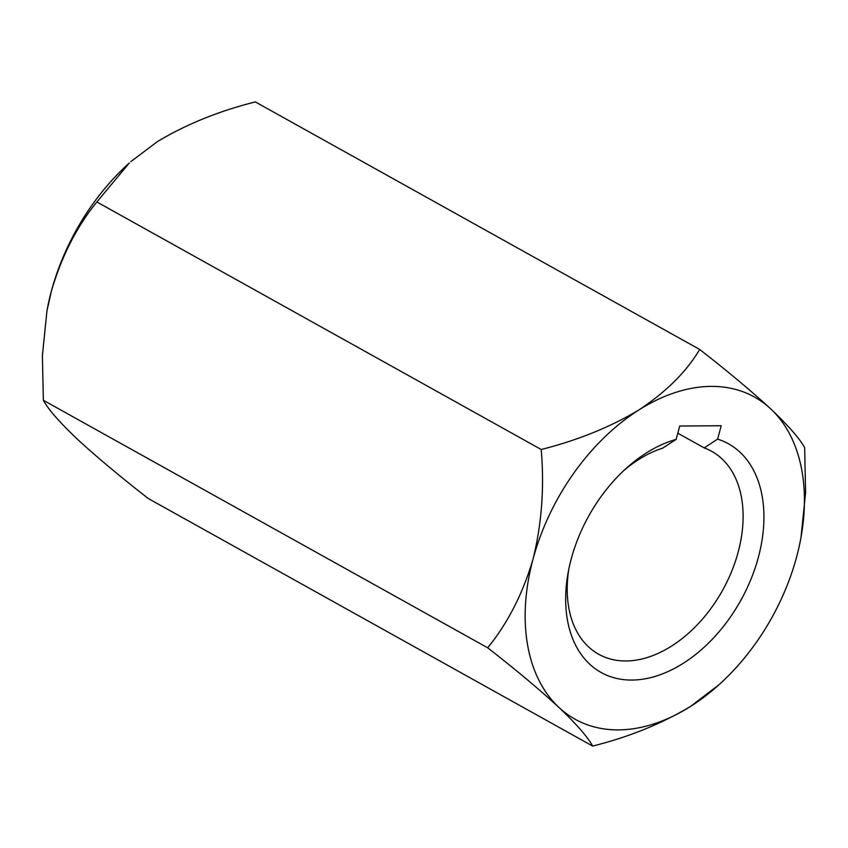 <?xml version="1.0" encoding="UTF-8"?>
<svg xmlns="http://www.w3.org/2000/svg" width="848" height="848" viewBox="0 0 848 848"><rect width="100%" height="100%" fill="white"/><g stroke="black" fill="none" stroke-linecap="round" stroke-linejoin="round"><path stroke-width="1.27" d="M568.775 569.326A116.144 77.157 119.1 0 0 598.635 654.232A116.144 77.157 119.1 0 0 738.142 552.218A116.144 77.157 119.1 0 0 711.684 451.316A116.144 77.157 119.1 0 0 704.169 447.882L717.62 439.116A130.899 86.952 -60.9 0 1 758.313 557.518A130.899 86.952 -60.9 0 1 637.399 679.82A130.899 86.952 -60.9 0 1 568.086 572.951A130.899 86.952 -60.9 0 1 571.276 558.768A130.899 86.952 -60.9 0 1 626.481 468.107A130.899 86.952 -60.9 0 1 676.132 439.391L662.68 448.157A116.144 77.157 119.1 0 0 623.768 470.608M801.021 537.272L805.6 492.593L804.657 447.723C799.95 438.914 788.661 425.993 770.79 408.959C751.646 391.31 727.944 371.466 699.674 349.45C686.647 371.509 666.443 391.638 639.063 409.849C610.518 427.021 577.891 440.229 541.194 449.493L96.863 201.962C76.914 226.352 61.787 255.937 51.484 290.747A184.376 122.483 119.1 0 0 46.979 310.728L42.4 355.524L43.354 400.277C48.05 409.086 59.339 422.007 77.21 439.041C96.365 456.69 120.066 476.534 148.326 498.55L592.657 746.081C628.972 736.986 661.599 723.779 690.526 706.437A184.376 122.483 119.1 0 0 718.754 684.951A184.376 122.483 119.1 0 0 796.526 557.253A184.376 122.483 119.1 0 0 801.021 537.272A184.376 122.483 119.1 0 0 770.79 408.959A184.376 122.483 119.1 0 0 639.063 409.849A184.376 122.483 119.1 0 0 533.063 559.023A184.376 122.483 119.1 0 0 558.8 707.317A184.376 122.483 119.1 0 0 690.526 706.437L718.754 684.951M46.873 311.322L51.484 290.747A184.376 122.483 -60.9 0 1 129.246 163.049L96.863 201.962M717.62 439.116L721.224 425.738L679.736 426.025L676.132 439.391M541.194 449.493C544.469 487.112 541.766 523.629 533.063 559.023C522.856 593.664 507.729 623.248 487.685 647.798L43.354 400.277M487.685 647.798C515.669 669.591 539.37 689.424 558.8 707.317C576.523 724.181 587.812 737.103 592.657 746.081M699.674 349.45L255.343 101.919C219.028 111.014 186.412 124.221 157.474 141.563L130.762 161.692M704.169 447.882L677.796 433.19"/></g></svg>
